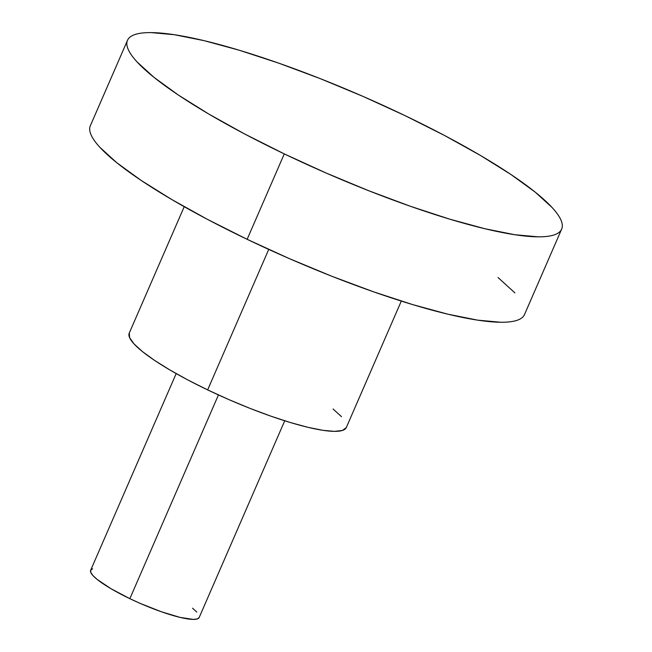<?xml version="1.0" encoding="UTF-8"?>
<svg xmlns="http://www.w3.org/2000/svg" width="652" height="652" viewBox="0 0 652 652"><rect width="100%" height="100%" fill="white"/><g stroke="black" fill="none" stroke-linecap="round" stroke-linejoin="round"><path stroke-width="0.98" d="M176.179 373.588L90.652 570.272A59.177 10.619 23.5 0 0 129.854 598.666L218.436 394.949L129.854 598.666A59.177 10.619 23.5 0 0 199.194 617.468L284.72 420.784M184.214 206.692L129.243 333.115A118.362 21.247 23.5 0 0 207.646 389.896L268.73 249.414L207.646 389.896A118.362 21.247 23.5 0 0 346.326 427.508L401.298 301.085M127.482 40.326L90.343 125.746A236.717 42.494 23.5 0 0 247.141 239.317L284.288 153.896A236.717 42.494 -156.5 0 1 127.482 40.326A236.717 42.494 -156.5 0 1 404.859 115.543L444.517 135.477L480.337 155.388L510.94 174.5L535.153 192.079L552.04 207.458C556.376 212.169 559.351 216.366 560.948 220.05C562.554 223.726 562.749 226.831 561.551 229.349C560.345 231.867 557.762 233.758 553.809 235.022C549.848 236.277 544.591 236.88 538.022 236.831L514.811 234.72L485.055 228.77L449.896 219.202L410.695 206.391L368.95 190.816L326.269 173.09L284.288 153.896L247.141 239.317A236.717 42.494 23.5 0 0 524.518 314.533L561.657 229.105A236.717 42.494 -156.5 0 1 284.288 153.896L244.622 133.953L208.803 114.051L178.2 94.939L153.994 77.352L137.107 61.973C132.763 57.262 129.797 53.073 128.191 49.389C126.594 45.705 126.39 42.6 127.596 40.082C128.794 37.563 131.378 35.673 135.339 34.417C139.292 33.154 144.557 32.551 151.117 32.6L174.337 34.711L204.092 40.66L239.243 50.228L278.453 63.048L320.197 78.615L362.879 96.341L404.859 115.543A236.717 42.494 -156.5 0 1 561.657 229.105M90.449 125.51C89.251 128.028 89.446 131.125 91.052 134.809C92.649 138.493 95.624 142.69 99.96 147.393L116.847 162.772L141.06 180.359L171.663 199.471L207.483 219.382L247.141 239.317L289.121 258.518L331.803 276.244L373.547 291.811L412.757 304.623L447.908 314.191L477.663 320.148L500.883 322.259C507.443 322.308 512.708 321.705 516.661 320.442C520.622 319.187 523.206 317.296 524.404 314.777M514.893 292.887L498.006 277.507M129.3 332.993L129.593 337.646L134.051 343.938L142.495 351.632L154.597 360.417L169.903 369.977L187.809 379.929L207.646 389.896L228.632 399.497L249.969 408.364L270.841 416.147L290.45 422.553L308.021 427.337L322.903 430.312L334.509 431.371L342.406 430.459L346.269 427.63M341.518 416.685L333.074 408.991M199.17 617.525L197.238 618.944L193.285 619.4L180.05 617.387L161.46 611.788L140.351 603.467L129.854 598.666L110.987 588.707L97.278 579.53L93.057 575.683L90.832 572.537L90.685 570.215L92.617 568.797M192.568 608.21L196.79 612.057"/></g></svg>
